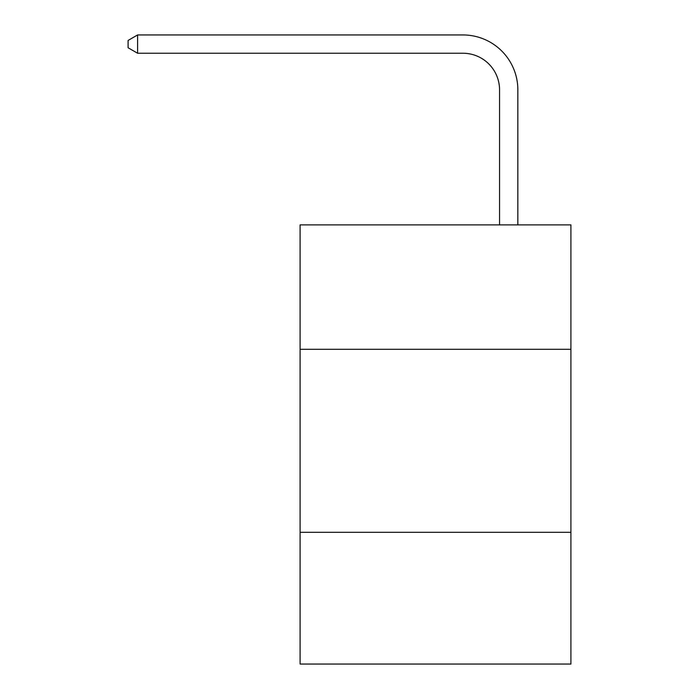<?xml version="1.0" encoding="UTF-8"?>
<svg xmlns="http://www.w3.org/2000/svg" width="699" height="699" viewBox="0 0 699 699"><rect width="100%" height="100%" fill="white"/><g stroke="black" fill="none" stroke-linecap="round" stroke-linejoin="round"><path stroke-width="1.05" d="M570.908 349.317L570.908 224.886L300.098 224.886L300.098 349.317L570.908 349.317L570.908 664.05L300.098 664.05L300.098 349.317M570.908 532.297L300.098 532.297M499.549 224.886L499.549 89.848A36.593 36.593 111.2 0 0 462.948 53.246L137.607 53.246L128.092 47.759L128.092 40.437L137.607 34.95L462.948 34.95A54.898 54.898 -68.8 0 1 517.845 89.848L517.845 224.886M499.549 89.848A36.593 36.593 111.2 0 0 462.948 53.246A36.593 36.593 111.2 0 1 499.549 89.848A36.593 36.593 111.2 0 0 462.948 53.246A36.593 36.593 111.2 0 1 499.549 89.848A36.593 36.593 111.2 0 0 462.948 53.246A36.593 36.593 111.2 0 1 499.549 89.848A36.593 36.593 111.2 0 0 462.948 53.246A36.593 36.593 111.2 0 1 499.549 89.848A36.593 36.593 111.2 0 0 462.948 53.246A36.593 36.593 111.2 0 1 499.549 89.848A36.593 36.593 111.2 0 0 462.948 53.246A36.593 36.593 111.2 0 1 499.549 89.848A36.593 36.593 111.2 0 0 462.948 53.246A36.593 36.593 111.2 0 1 499.549 89.848A36.593 36.593 111.2 0 0 462.948 53.246A36.593 36.593 111.2 0 1 499.549 89.848A36.593 36.593 111.2 0 0 462.948 53.246A36.593 36.593 111.2 0 1 499.549 89.848A36.593 36.593 111.2 0 0 462.948 53.246A36.593 36.593 111.2 0 1 499.549 89.848A36.593 36.593 111.2 0 0 462.948 53.246A36.593 36.593 111.2 0 1 499.549 89.848A36.593 36.593 111.2 0 0 462.948 53.246A36.593 36.593 111.2 0 1 499.549 89.848A36.593 36.593 111.2 0 0 462.948 53.246A36.593 36.593 111.2 0 1 499.549 89.848A36.593 36.593 111.2 0 0 462.948 53.246A36.593 36.593 111.2 0 1 499.549 89.848A36.593 36.593 111.2 0 0 462.948 53.246A36.593 36.593 111.2 0 1 499.549 89.848A36.593 36.593 111.2 0 0 462.948 53.246A36.593 36.593 111.2 0 1 499.549 89.848A36.593 36.593 111.2 0 0 462.948 53.246A36.593 36.593 111.2 0 1 499.549 89.848A36.593 36.593 111.2 0 0 462.948 53.246A36.593 36.593 111.2 0 1 499.549 89.848A36.593 36.593 111.2 0 0 462.948 53.246A36.593 36.593 111.2 0 1 499.549 89.848A36.593 36.593 111.2 0 0 462.948 53.246A36.593 36.593 111.2 0 1 499.549 89.848A36.593 36.593 111.2 0 0 462.948 53.246A36.593 36.593 111.2 0 1 499.549 89.848M137.607 53.246L137.607 34.95L462.948 34.95"/></g></svg>
